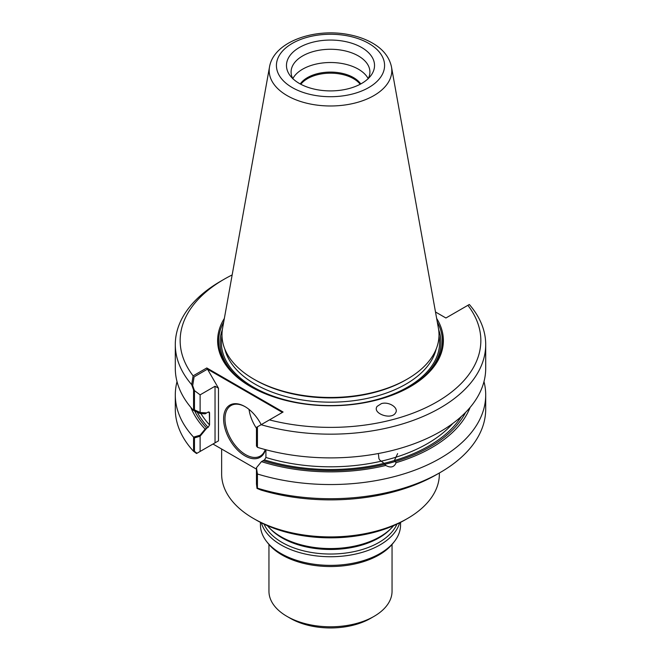 <?xml version="1.0" encoding="UTF-8"?>
<svg xmlns="http://www.w3.org/2000/svg" width="661" height="661" viewBox="0 0 661 661"><rect width="100%" height="100%" fill="white"/><g stroke="black" fill="none" stroke-linecap="round" stroke-linejoin="round"><path stroke-width="0.99" d="M360.187 84.261A32.538 18.789 0 0 0 330.5 73.164A32.538 18.789 0 0 0 300.813 84.261M269.514 66.935L222.567 328.36A108.511 62.646 0 0 0 253.774 379.125L255.072 379.868A106.669 61.589 0 0 0 405.928 379.868A106.669 61.589 0 0 1 255.072 379.868L254.287 379.422A107.776 62.225 0 0 0 406.713 379.422L407.226 379.125A108.511 62.646 0 0 0 438.433 328.36L391.486 66.935C389.354 57.077 383.016 49.129 372.482 43.089C365.351 38.999 357.147 36.115 347.868 34.446C313.711 27.944 273.629 41.974 269.514 66.935A61.316 35.397 0 0 0 287.147 95.614A61.316 35.397 0 0 0 356.857 102.546A61.316 35.397 0 0 0 391.486 66.935M256.46 428.27A29.191 16.855 60 0 1 249.023 409.399A29.191 16.855 60 0 0 256.46 428.27M177.024 381.612A155.203 89.607 0 0 0 175.297 394.939A155.203 89.607 0 0 0 193.566 437.119L200.109 435.202L200.109 451.455L196.995 453.256L194.466 451.372L194.466 437.888L200.109 436.235L200.109 451.455L215.04 442.837L215.04 386.231L200.109 394.848L194.466 390.626L192.681 385.636L194.103 376.869L207.471 369.144L218.485 388.214L206.786 367.954L283.09 412.01L269.432 419.9A150.336 86.798 0 0 0 436.805 401.962A150.336 86.798 0 0 0 467.881 305.324L445.919 317.999L435.483 311.975M175.297 394.939L175.297 409.109A155.203 89.607 180 0 0 193.566 451.298L196.548 453.512L218.485 440.854L212.982 444.027L256.46 469.136L212.982 444.027L218.485 440.854L215.04 442.837L215.04 386.231L200.109 394.848L200.109 412.481L194.466 409.861L194.466 390.626M245.289 406.788A29.191 16.855 -120 0 0 231.028 405.54A29.191 16.855 -120 0 0 226.558 428.931A29.191 16.855 -120 0 0 245.628 454.652A29.191 16.855 -120 0 0 260.219 456.098A29.191 16.855 -120 0 0 265.235 449.587A29.191 16.855 -120 0 1 260.219 456.098A29.191 16.855 -120 0 1 245.628 454.652A29.191 16.855 -120 0 1 226.558 428.931A29.191 16.855 -120 0 1 231.028 405.54A29.191 16.855 -120 0 1 245.289 406.788M269.432 419.9L257.435 426.824L257.435 447.34L256.46 446.043L256.46 427.386L256.46 445.01L257.303 446.134L257.303 426.899L256.46 427.386L261.103 424.709A155.203 89.607 0 0 0 485.703 344.555A155.203 89.607 0 0 0 469.327 304.49L467.881 305.324M465.6 412.39A140.925 81.361 0 0 1 263.095 460.692L264.474 459.891L265.912 457.47L265.912 449.761L265.912 457.47L264.474 459.891L261.475 461.626A143.115 82.625 0 0 0 385.76 465.46C390.775 468.153 394.229 467.228 396.113 462.675A143.115 82.625 0 0 0 470.103 407.449M256.46 468.765L257.303 474.16L256.922 487.851L256.46 468.765M200.109 412.481L206.736 412.902L208.124 412.1L209.562 412.861L209.306 412.142L209.562 424.94L208.124 427.353L206.736 428.154A140.925 81.361 0 0 1 194.706 411.002M200.109 436.235L206.736 428.154M215.04 386.231L218.485 388.214L215.04 386.231M244.942 455.85A30.166 17.417 -120 0 0 265.499 449.654A30.166 17.417 -120 0 1 244.942 455.85A30.166 17.417 -120 0 1 223.608 418.9A30.166 17.417 -120 0 1 244.942 406.589A30.166 17.417 -120 0 0 223.608 418.9A30.166 17.417 -120 0 0 244.942 455.85M261.194 424.651A30.166 17.417 -120 0 0 244.942 406.589A30.166 17.417 -120 0 1 261.194 424.651M222.377 329.575A110.445 63.762 0 0 0 251.552 387.164A110.445 63.762 0 0 1 222.377 329.575M409.448 387.164A110.445 63.762 0 0 0 438.623 329.575A110.445 63.762 0 0 1 409.448 387.164M223.699 322.097A111.899 64.604 0 0 0 251.031 386.867M409.969 386.867A111.899 64.604 0 0 0 437.301 322.097M282.404 412.406L207.471 369.144M221.642 449.026L221.642 474.061A108.858 62.853 0 0 0 253.518 518.505L256.278 520.091A104.967 60.605 0 0 0 404.722 520.091L407.482 518.505A108.858 62.853 0 0 0 439.358 474.061L439.358 472.979M190.897 407.449A143.115 82.625 0 0 0 205.125 429.088L200.109 435.202M232.168 274.926A150.336 86.798 0 0 0 224.195 279.206L220.749 281.198A155.203 89.607 0 0 0 175.297 344.555L175.297 368.284A155.203 89.607 0 0 0 193.566 410.464L193.566 389.949L200.109 394.848L200.109 413.513L205.125 413.836L208.124 412.1L209.562 412.861L209.562 424.94L208.124 427.353L205.125 429.088M397.633 453.603L394.386 460.543L396.113 462.675M385.76 465.46L384.041 463.328L379.794 460.064L378.918 458.643L378.472 454.438M299.367 83.46A44.031 25.424 0 0 0 367.855 78.94A44.031 25.424 0 0 0 359.187 46.196A44.031 25.424 0 0 0 301.813 46.196A44.031 25.424 0 0 0 293.145 78.94A44.031 25.424 0 0 0 299.367 83.46M381.414 403.615L377.117 406.383C371.953 413.398 391.221 420.313 395.493 412.976C399.227 408.035 389.015 401.252 381.414 403.615M224.36 318.412A112.874 65.166 0 0 0 250.684 386.668A112.874 65.166 0 0 0 410.316 386.668A112.874 65.166 0 0 0 436.64 318.412M224.195 279.206A150.336 86.798 0 0 0 193.119 375.845L206.786 367.954M193.566 389.949L191.673 384.628A155.203 89.607 0 0 1 175.297 344.555M257.435 447.34A155.203 89.607 0 0 0 485.703 368.284L485.703 344.555M256.46 467.732L257.435 473.995A155.203 89.607 0 0 0 485.703 394.939L485.703 409.109A155.203 89.607 180 0 1 440.251 472.475L436.805 474.458A150.336 86.798 180 0 1 261.07 490.074L256.997 488.413L256.46 483.992L256.46 467.732L261.475 461.626M485.703 394.939A155.203 89.607 0 0 0 483.976 381.612M200.109 413.513L193.566 410.464M193.566 451.298L193.566 437.119M440.251 472.475A155.203 89.607 180 0 1 257.435 488.165L257.435 473.995M254.287 379.422L253.774 379.125A108.511 62.646 0 0 0 407.226 379.125M256.278 520.091L253.518 518.505A108.858 62.853 0 0 0 253.527 518.505A108.858 62.853 0 0 0 407.482 518.505M251.907 466.501A108.858 62.853 0 0 0 253.527 467.459A108.858 62.853 0 0 0 255.171 468.393M256.997 488.413L257.435 488.165M193.119 375.845L191.673 384.628M360.749 83.955A32.538 18.789 0 0 0 330.5 72.09A32.538 18.789 0 0 0 300.251 83.955M368.185 78.618A39.412 22.755 0 0 0 330.5 62.514A39.412 22.755 0 0 0 292.815 78.618M368.251 78.552A39.412 22.755 0 0 0 369.912 72.024A39.412 22.755 0 0 0 330.5 49.269A39.412 22.755 0 0 0 291.088 72.024A39.412 22.755 0 0 0 292.749 78.552M268.953 544.466L268.953 591.256A61.547 35.537 0 0 0 286.981 616.383L290.419 618.365A56.681 32.728 0 0 0 370.581 618.365L374.019 616.383A61.547 35.537 0 0 0 392.047 591.256L392.047 544.466M290.419 618.365L286.981 616.383A61.547 35.537 0 0 0 374.019 616.383M260.442 522.372L260.442 524.908A70.058 40.453 0 0 0 266.54 541.425L267.829 543.078A68.653 39.635 0 0 0 281.95 554.926A68.653 39.635 0 0 0 393.171 543.078L394.46 541.425A70.058 40.453 0 0 0 400.558 524.908L400.558 522.372M266.54 541.425A70.058 40.453 0 0 0 280.958 553.513A70.058 40.453 0 0 0 394.46 541.425M261.368 522.843A70.058 40.453 0 0 0 280.958 544.887A70.058 40.453 0 0 0 351.958 554.794A70.058 40.453 0 0 0 399.632 522.843M267.383 525.66A70.058 40.453 0 0 0 269.63 528.139A70.058 40.453 0 0 0 280.958 536.715A70.058 40.453 0 0 0 391.37 528.139A70.058 40.453 0 0 0 393.617 525.66M255.072 384.132A106.669 61.589 0 0 0 364.368 398.988A106.669 61.589 0 0 0 436.144 349.124A106.669 61.589 0 0 1 364.368 398.988A106.669 61.589 0 0 1 255.072 384.132A106.669 61.589 0 0 1 224.856 349.124A106.669 61.589 0 0 0 255.072 384.132M394.386 460.543A139.05 80.278 180 0 0 461.246 416.57A139.05 80.278 180 0 1 264.474 459.891A139.05 80.278 180 0 0 384.041 463.328M395.658 457.296A137.108 79.155 180 0 0 452.735 423.503A137.108 79.155 180 0 1 265.912 457.47A137.108 79.155 180 0 0 381.025 461.238M208.702 411.919A137.108 79.155 0 0 0 209.562 412.861A137.108 79.155 0 0 1 208.702 411.919M209.562 424.94A137.108 79.155 180 0 1 200.952 413.563A137.108 79.155 180 0 0 209.562 424.94M208.124 427.353A139.05 80.278 180 0 1 197.251 412.183A139.05 80.278 180 0 0 208.124 427.353M253.353 387.115A109.106 62.993 0 0 0 377.538 399.409A109.106 62.993 0 0 0 438.995 335.895A109.106 62.993 0 0 1 377.538 399.409A109.106 62.993 0 0 1 253.353 387.115A109.106 62.993 0 0 1 222.005 335.895A109.106 62.993 0 0 0 253.353 387.115M218.485 440.854L218.485 388.214L218.485 440.854M292.253 87.566A54.095 31.232 0 0 0 382.744 73.569A54.095 31.232 0 0 0 316.503 35.322A54.095 31.232 0 0 0 292.253 87.566M264.078 524.173A68.504 39.553 0 0 0 282.057 542.441A68.504 39.553 0 0 0 348.702 552.613A68.504 39.553 0 0 0 396.922 524.173M269.63 528.139L270.977 529.502A68.504 39.553 0 0 0 282.057 537.889A68.504 39.553 0 0 0 390.023 529.502L391.37 528.139M368.061 78.907L368.367 78.419L367.855 78.94M292.939 78.907L292.633 78.419L293.145 78.94"/></g></svg>
